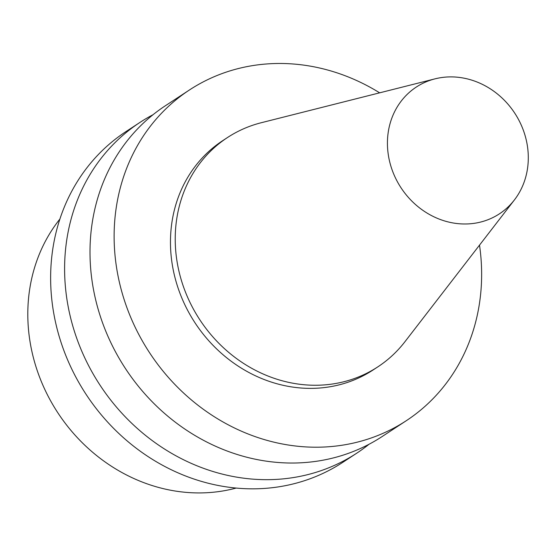 <?xml version="1.0" encoding="UTF-8"?>
<svg xmlns="http://www.w3.org/2000/svg" width="556" height="556" viewBox="0 0 556 556"><rect width="100%" height="100%" fill="white"/><g stroke="black" fill="none" stroke-linecap="round" stroke-linejoin="round"><path stroke-width="0.83" d="M236.217 488.057A167.648 150.426 -123.2 0 1 57.796 412.733A167.648 150.426 -123.2 0 1 59.867 219.078M448.963 76.923A75.797 68.013 -123.2 0 1 518.665 119.783A75.797 68.013 -123.2 0 1 514.411 199.931A75.797 68.013 -123.2 0 1 400.987 187.733A75.797 68.013 -123.2 0 1 435.028 78.848A75.797 68.013 -123.2 0 1 448.963 76.923M514.411 199.931L404.928 341.731A137.11 123.022 -123.2 0 1 377.809 366.877A137.11 123.022 -123.2 0 1 199.75 319.665A137.11 123.022 -123.2 0 1 227.46 137.547A137.11 123.022 -123.2 0 1 261.327 122.709L435.028 78.848M377.809 366.877L373.048 369.997A137.11 123.022 -123.2 0 1 194.989 322.786A137.11 123.022 -123.2 0 1 222.699 140.668L227.46 137.547M479.508 245.133A197.741 177.427 -123.2 0 1 406.29 420.704A197.741 177.427 -123.2 0 1 149.494 352.615A197.741 177.427 -123.2 0 1 189.45 89.968A197.741 177.427 -123.2 0 1 274.664 63.544A197.741 177.427 -123.2 0 1 379.651 92.831M406.29 420.704L382.167 436.523A197.741 177.427 -123.2 0 1 125.371 368.433A197.741 177.427 -123.2 0 1 165.327 105.786L189.45 89.968M369.073 444.237A197.741 177.427 -123.2 0 1 356.771 453.168A197.741 177.427 -123.2 0 1 99.976 385.079A197.741 177.427 -123.2 0 1 139.931 122.431A197.741 177.427 -123.2 0 1 153.025 114.717M356.771 453.168L342.802 462.328A197.741 177.427 -123.2 0 1 86.006 394.239A197.741 177.427 -123.2 0 1 125.962 131.591L139.931 122.431"/></g></svg>
